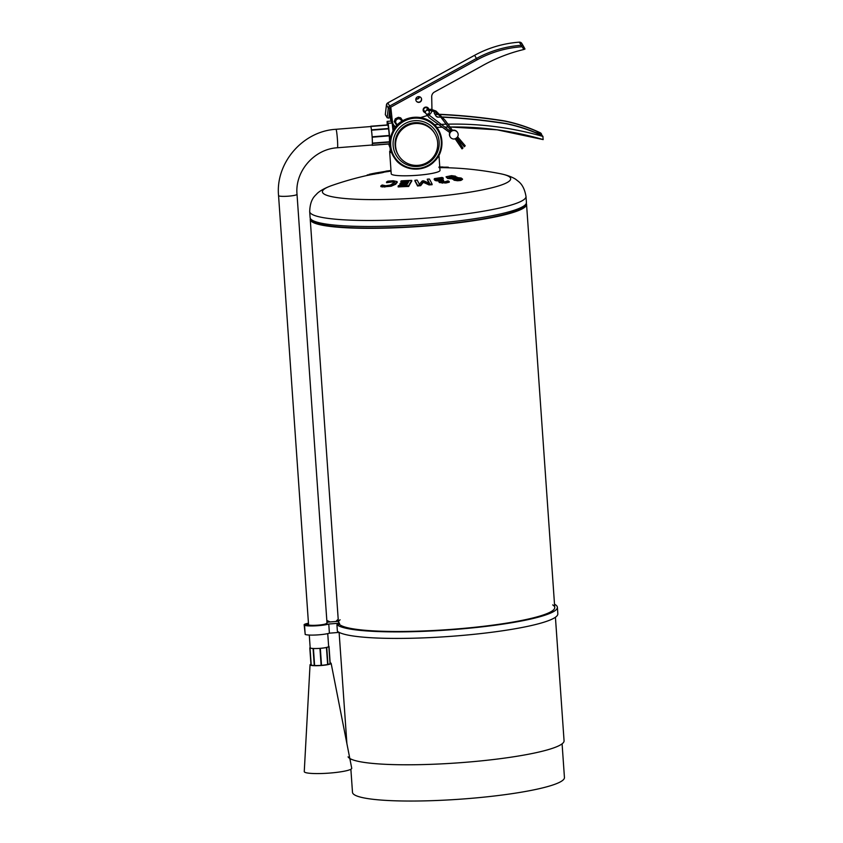 <?xml version="1.0" encoding="UTF-8"?>
<svg xmlns="http://www.w3.org/2000/svg" width="843" height="843" viewBox="0 0 843 843"><rect width="100%" height="100%" fill="white"/><g stroke="black" fill="none" stroke-linecap="round" stroke-linejoin="round"><path stroke-width="1.26" d="M330.013 663.336L330.024 663.388A9.452 1.275 176 0 1 330.024 663.452A9.452 1.275 176 0 1 327.959 664.41M326.705 647.477L327.632 664.484A9.452 1.275 176 0 1 321.52 665.327L321.13 665.359A9.452 1.275 176 0 1 314.608 665.517L313.427 648.52A9.452 1.275 -4 0 0 319.94 648.362L320.329 648.341A9.452 1.275 -4 0 0 326.441 647.498L326.694 647.435A9.452 1.275 -4 0 0 328.833 646.465A9.452 1.275 -4 0 0 328.823 646.402L328.791 646.349A9.452 1.275 -4 0 0 328.622 646.223M313.08 648.53L314.26 665.517A9.452 1.275 176 0 1 311.215 664.885L309.992 647.898A9.452 1.275 -4 0 0 313.122 648.509M310.951 664.189A10.58 1.433 -4 0 0 310.045 664.821A10.58 1.433 -4 0 0 310.076 664.948A10.58 1.433 -4 0 0 321.141 665.506A10.58 1.433 -4 0 0 331.141 663.346A10.58 1.433 -4 0 0 331.12 663.283A10.58 1.433 -4 0 0 330.161 662.851M310.045 664.821L304.26 771.566A23.794 3.214 -4 0 0 304.323 771.84A23.794 3.214 -4 0 0 329.223 773.105A23.794 3.214 -4 0 0 351.731 768.247L331.141 663.346M392.996 130.77L392.164 122.994L391.078 121.076L387.127 121.392L387.222 124.933M327.632 664.484L326.441 647.498M321.52 665.327L320.329 648.33L321.52 665.327M321.13 665.359L319.94 648.362M388.539 128.494A9.452 0.632 85.5 0 0 387.875 125.112L370.783 126.408A9.452 0.632 -94.5 0 0 370.678 126.355A9.452 0.632 -94.5 0 0 370.562 126.566M311.215 664.885L309.992 647.845A9.452 1.275 -4 0 1 309.982 647.782A9.452 1.275 -4 0 1 310.161 647.508M392.164 122.994L388.223 123.31L387.127 121.392M309.286 635.053L310.171 647.772A9.252 1.254 -4 0 0 310.203 647.856A9.252 1.254 -4 0 0 319.803 648.351A9.252 1.254 -4 0 0 328.644 646.476A9.252 1.254 -4 0 0 328.612 646.391M371.468 129.885L388.591 128.842A9.452 0.632 85.5 0 1 389.234 135.46L389.255 135.849A9.452 0.632 85.5 0 1 389.498 141.782L372.395 143.131A9.452 0.632 -94.5 0 0 372.163 137.209L372.132 136.808A9.452 0.632 -94.5 0 0 371.489 130.201L371.457 129.885A9.452 0.632 -94.5 0 0 370.783 126.461L370.751 126.418M389.498 141.782L372.395 143.131M387.875 125.112L370.783 126.461M388.591 128.842L371.489 130.201M389.234 135.46L372.132 136.808M389.255 135.849L372.163 137.209L389.255 135.849M389.487 142.098A9.452 0.632 85.5 0 1 389.266 143.847L372.163 145.207A9.452 0.632 -94.5 0 0 372.395 143.373M390.731 136.25L389.614 136.345L388.223 123.31M390.046 147.451L389.866 146.071M389.761 142.077L389.614 136.345M372.132 136.987A9.252 0.622 -94.5 0 0 370.783 126.629A9.252 0.622 -94.5 0 0 370.688 126.555L336.009 129.295A9.252 0.622 85.5 0 1 336.094 129.379A9.252 0.622 85.5 0 1 337.4 139.106A9.252 0.622 85.5 0 1 337.463 147.757L372.153 145.007A9.252 0.622 -94.5 0 0 372.132 136.987M388.644 144.016L389.898 147.462M314.608 665.517L313.427 648.52M330.161 621.944L326.821 620.437M557.381 607.276L557.834 613.82A111.065 15.016 176 0 1 455.462 635.991A111.065 15.016 176 0 1 337.379 631.228L336.915 624.695A111.065 15.016 -4 0 0 455.009 629.458A111.065 15.016 -4 0 0 557.381 607.276A111.065 15.016 -4 0 0 554.515 604.22M552.702 604.905A108.42 14.658 176 0 1 554.736 607.466A108.42 14.658 176 0 1 454.893 629.11A108.42 14.658 176 0 1 339.55 624.484L339.466 623.177A108.42 14.658 176 0 1 338.349 621.291L327.653 622.145A13.225 1.791 -4 0 0 326.936 622.071M338.496 621.934A108.42 14.658 176 0 1 340.098 619.774M338.212 619.342A111.065 15.016 -4 0 0 336.115 621.47M339.55 624.484L336.915 624.695M308.454 623.219A13.225 1.791 -4 0 0 304.133 624.631L308.201 624.305A9.252 1.254 176 0 1 308.527 624.136M326.462 623.304A9.252 1.254 176 0 1 318.949 625.063A9.252 1.254 176 0 1 308.612 624.99L304.544 625.316A13.225 1.791 -4 0 0 315.735 625.833A13.225 1.791 -4 0 0 328.77 624.031L339.466 623.177M308.253 625.021L308.201 624.305M304.133 624.631L305.134 633.746M339.171 632.398L329.402 633.177L328.77 624.031M329.402 633.177A13.225 1.791 176 0 1 316.378 634.979A13.225 1.791 176 0 1 305.187 634.463L304.544 625.316M438.95 155.186L440.014 170.391A24.458 3.309 176 0 1 436.832 172.278A24.458 3.309 176 0 1 409.498 175.723A24.458 3.309 176 0 1 391.215 173.806L389.666 151.592A24.458 3.309 176 0 1 390.478 150.655M391.458 152.688A24.458 3.309 176 0 1 389.666 151.592M348.075 756.856A108.42 14.658 -4 0 0 460.594 762.683A108.42 14.658 -4 0 0 564.062 740.765L555.421 617.245M312.458 220.35A106.566 14.405 -4 0 0 419.403 226.24A106.566 14.405 -4 0 0 524.483 205.523M310.393 218.506A108.42 14.658 -4 0 0 310.245 219.433A108.42 14.658 -4 0 0 310.561 220.413A108.42 14.658 -4 0 0 423.081 226.23A108.42 14.658 -4 0 0 526.548 204.312A108.42 14.658 -4 0 0 526.274 203.416M437.096 179.496L438.486 178.179L443.081 178.031A320.171 281.436 -79.4 0 1 443.228 178.01A323.817 148.052 -98 0 0 442.059 177.441L434.472 178.6L436.179 180.202L440.109 180.381A323.86 148.073 82 0 1 440.183 180.423L439.245 181.867L442.185 182.541L449.224 181.53A323.828 148.062 -98 0 0 448.044 180.845A318.317 279.813 100.6 0 0 447.918 180.866L444.988 181.761L441.184 181.487L441.037 180.76L442.881 180.276A319.002 280.413 -79.4 0 1 443.555 180.191A323.86 148.073 -98 0 0 442.628 179.696A319.339 280.698 100.6 0 0 441.774 179.812L436.526 178.969M441.184 181.487L441.226 182.162M434.472 178.6L434.524 179.264M438.75 181.329L439.298 182.541L438.75 181.329M443.228 178.01L443.27 178.674A319.497 280.845 100.6 0 0 443.123 178.695L438.539 178.842L437.148 180.16M411.774 181.066A323.164 64.858 87.6 0 0 408.665 186.472A317.042 307.621 -127.2 0 0 398.159 186.925L398.107 186.261A317.716 308.275 52.8 0 1 408.623 185.797A323.828 64.995 -92.4 0 1 411.732 180.402L411.774 181.066M407.222 184.322A318.296 308.844 -127.2 0 0 399.93 184.659L399.877 183.995A318.97 309.497 52.8 0 1 407.591 183.637A323.849 64.995 87.6 0 0 406.748 185.186A318.106 308.654 -127.2 0 0 398.476 185.565A323.807 64.985 87.6 0 0 398.107 186.261M408.707 181.74A319.666 310.171 -127.2 0 0 400.899 182.109L400.846 181.445A320.34 310.814 52.8 0 1 409.118 181.066A323.849 64.995 87.6 0 0 407.959 182.994A319.318 309.834 -127.2 0 0 400.246 183.352A323.817 64.985 87.6 0 0 399.877 183.995M432.059 184.037L432.111 184.712A317.042 311.299 131 0 0 429.024 184.923A322.458 168.589 -98.8 0 0 423.291 182.362A322.521 86.365 88.2 0 0 420.699 185.66A317.042 311.299 131 0 0 417.57 185.997A323.111 42.898 -95 0 0 414.914 180.971L414.861 180.307A323.775 42.982 85 0 1 417.527 185.334A317.716 311.963 -49 0 1 420.657 184.996A323.185 86.534 -91.8 0 1 423.249 181.698A323.111 168.937 81.2 0 1 428.971 184.259A317.716 311.963 -49 0 1 432.059 184.037A323.775 42.982 -95 0 0 429.403 179.022A320.635 314.829 131 0 0 427.296 179.169A323.817 42.993 85 0 1 429.582 183.437A323.259 167.388 -98.7 0 0 423.629 180.802A319.918 314.123 131 0 0 422.259 180.929A323.259 89.569 88.3 0 0 419.403 184.332A323.817 42.993 -95 0 0 417.116 180.065A320.635 314.829 131 0 0 414.861 180.307M429.203 183.258A323.164 42.909 -95 0 0 427.338 179.822L427.296 179.169M449.224 181.53L449.277 182.193L445.831 183.015L439.298 182.541M438.813 181.108L435.009 180.444M443.555 180.191L443.597 180.855A318.327 279.823 100.6 0 0 442.923 180.939L441.089 181.424M462.522 179.401L460.847 180.465L457.559 180.75L454.061 180.223L452.965 178.906M452.912 178.895L447.686 178.474L446.052 176.893L447.644 177.81L452.87 178.231A323.849 226.135 78.4 0 1 452.923 178.242L452.733 179.306M438.982 166.988L441.764 167.009A323.796 142.899 -90.2 0 1 442.975 166.998L443.018 167.662A323.143 142.604 89.8 0 0 441.806 167.673L439.024 167.641M391.026 171.076L387.58 171.614A323.154 161.961 -98.5 0 0 386.357 171.782A323.196 323.196 0 0 0 383.734 172.183M385.746 171.329L376.821 172.804A323.849 237.378 -102.5 0 0 376.768 172.815L375.493 173.026A323.86 323.86 0 0 0 369.761 174.206L373.217 173.595A323.849 237.378 77.5 0 1 373.27 173.584L383.691 171.656L383.734 172.32L382.121 172.731L373.323 174.248M373.27 174.259L367.411 175.428L367.348 174.764L367.4 175.428M394.809 182.668L392.258 181.972L386.716 182.668A319.392 275.83 -107.5 0 0 386.568 182.668L386.515 182.004A320.055 276.399 72.5 0 1 386.663 182.004L392.206 181.308L394.787 182.13M397.106 182.225L395.757 184.217L391.163 186.24L382.395 186.935L380.867 186.609L380.815 185.945L384.777 186.419L391.12 185.576L395.715 183.553L397.064 181.561L393.154 180.729L387.801 181.192A323.796 157.272 90.3 0 0 386.515 182.004M367.39 175.397A323.196 323.196 0 0 0 331.921 185.492L331.921 185.492A94.374 12.761 -4 0 0 365.145 199.528A94.374 12.761 -4 0 0 495.421 186.851A94.374 12.761 -4 0 0 500.363 173.711L500.363 173.711A323.196 323.196 0 0 0 443.018 167.652M394.777 182.257L390.351 185.028L385.704 185.745L382.269 185.007A318.464 275.029 -107.5 0 0 382.111 185.007A323.796 157.272 90.3 0 0 380.815 185.945M397.211 182.52L397.064 181.561M310.119 217.61A108.42 14.658 -4 0 0 311.267 219.528A108.42 14.658 -4 0 0 395.135 225.987A108.42 14.658 -4 0 0 508.887 211.846A108.42 14.658 -4 0 0 525.547 204.543A108.42 14.658 -4 0 0 526.422 202.478L526 196.472A108.42 14.658 -4 0 1 508.477 205.829A108.42 14.658 -4 0 1 358.812 220.392A108.42 14.658 -4 0 1 309.697 211.593L310.119 217.61M311.267 219.528L313.217 221.203A106.566 14.405 -4 0 0 395.662 227.536A106.566 14.405 -4 0 0 507.475 213.637A106.566 14.405 -4 0 0 523.84 206.472L525.547 204.543M460.573 179.622L454.335 178.832M452.923 178.242L454.019 179.559L460.794 179.801L462.491 179.022L461.163 178.021L456.664 177.504A323.849 226.135 -101.6 0 0 456.611 177.494L456.938 177.041L456.98 177.694M456.611 177.494L455.462 176.187L451.574 175.639L446.052 176.798M459.572 179.39L455.578 179.19L454.293 178.168L459.73 178.389L460.531 178.948L459.572 179.39M459.772 179.053L459.73 178.389L460.531 178.948M452.68 177.694L449.14 177.388L449.045 176.271L453.945 176.524L455.209 177.557L452.68 177.694M455.262 178.221L453.998 177.188L449.098 176.935M442.975 166.998A320.055 283.922 -109.2 0 0 442.817 166.998L439.772 166.967M442.986 167.177L447.022 167.146A318.464 282.51 70.8 0 1 447.18 167.156A323.796 142.899 -90.2 0 1 448.423 167.251L448.455 167.789M385.778 171.846L385.736 171.203A323.86 162.309 81.5 0 1 386.695 171.034A319.339 272.942 -81 0 1 387.538 170.908L386.452 171.097A320.171 273.659 99 0 0 386.315 171.118A323.817 162.288 81.5 0 1 387.538 170.96L390.973 170.423M377.074 172.794L380.836 172.246L377.084 172.973M370.14 174.132L369.276 174.332M376.768 172.815L377.011 173.426M373.27 173.584L373.059 174.353M447.022 167.146L447.064 167.746M387.538 170.96L387.58 171.614M441.764 167.009L441.806 167.673M386.663 182.004L386.716 182.668M386.315 171.118L386.357 171.782M443.081 178.031L443.123 178.695M428.971 184.259L429.024 184.923M423.249 181.698L423.291 182.362M420.657 184.996L420.699 185.66M417.527 185.334L417.57 185.997M408.623 185.797L408.665 186.472M411.732 180.402A320.635 311.109 -127.2 0 0 401.226 180.855A323.807 64.985 87.6 0 0 400.846 181.445M447.18 167.156L447.222 167.746M350.878 769.259L352.49 792.325A106.239 14.363 -4 0 0 425.873 800.85A106.239 14.363 -4 0 0 543.809 787.594A106.239 14.363 -4 0 0 564.441 777.509L562.091 743.832M465.21 145.765L457.496 136.682L465.21 145.765L464.345 146.777L456.653 137.715M428.55 110.612L431.237 110.644L435.546 112.319L439.856 115.923L451.395 131.087L452.596 130.507L444.988 120.127L435.968 111.044L431.173 109.305L427.643 109.495M426.01 113.647L429.277 117.82L449.972 132.709L450.731 131.634L427.78 114.1M456.242 138.041L462.976 147.989L462.017 148.895L455.062 138.631M457.001 131.803A4.289 4.247 149.3 0 0 450.204 136.945A4.289 4.247 149.3 0 0 456.052 138.41A4.289 4.247 149.3 0 0 457.001 131.803M452.47 130.349A4.289 4.247 -30.7 0 1 457.38 132.225L457.591 132.562M450.204 136.945L449.993 136.598A4.289 4.247 -30.7 0 1 449.846 132.583M450.605 131.497A4.289 4.247 -30.7 0 1 451.268 130.928M398.444 155.228L397.938 154.364A21.159 20.917 -30.7 0 1 428.075 126.176A21.159 20.917 -30.7 0 1 434.335 132.794L434.84 133.658A21.159 20.917 -30.7 0 1 404.693 161.845A21.159 20.917 -30.7 0 1 402.28 129.221A21.159 20.917 -30.7 0 1 434.84 133.658M403.07 162.615A23.14 22.877 -30.7 0 1 397.116 130.781A23.14 22.877 -30.7 0 1 429.203 124.543A23.14 22.877 -30.7 0 1 435.146 156.387A23.14 22.877 -30.7 0 1 403.07 162.615M429.055 111.171A1.981 1.96 -30.7 0 1 428.349 113.868A1.981 1.96 -30.7 0 1 425.989 110.77A1.981 1.96 -30.7 0 1 429.055 111.171L426.906 109.2L427.865 109.432M425.041 112.151L425.399 112.688M390.13 147.915L390.225 150.233A23.794 3.214 -4 0 0 390.836 150.886M393.533 129.843A11.897 0.801 -94.5 0 0 392.301 122.298A11.897 0.801 -94.5 0 0 392.185 122.203A11.897 0.801 -94.5 0 0 391.995 122.688M395.652 126.85L394.524 126.945L394.45 125.818M393.681 124.985L394.524 126.945M393.776 126.271A11.897 0.801 -94.5 0 0 393.555 124.817M392.227 123.521L392.29 123.521A10.58 0.706 85.5 0 1 392.385 123.605A10.58 0.706 85.5 0 1 393.449 129.98M395.767 126.703A5.954 5.88 -30.7 0 1 392.532 122.098L390.583 107.693A0.927 0.917 149.3 0 0 390.109 108.399L388.971 118.104L389.708 108.357A1.317 1.307 -30.7 0 1 390.393 107.356L477.18 59.779A107.936 106.692 -30.7 0 1 521.395 46.786A1.317 1.307 -30.7 0 1 522.639 47.45L523.766 49.516A160.36 158.526 149.3 0 0 480.731 66.66L434.461 92.024A5.29 5.227 149.3 0 0 431.7 96.766L431.953 109.442M392.164 122.203A5.954 5.88 -30.7 0 1 390.604 118.831L389.782 111.192M391.384 121.181L391.247 120.96A5.954 5.88 -30.7 0 1 390.467 118.61L389.719 111.666M427.243 115.565L420.646 117.525M431.869 110.76A5.954 5.88 -30.7 0 1 428.539 115.101M523.766 49.516L524.999 49.031L523.703 46.65A2.645 2.613 149.3 0 0 521.216 45.301L519.351 42.161A2.645 2.613 -30.7 0 1 521.838 43.509M428.465 108.357A2.908 2.877 -30.7 0 1 428.76 109.263M425.262 112.551A2.908 2.877 -30.7 0 1 423.46 111.329M421.152 97.904A2.908 2.877 -30.7 0 1 420.046 101.75A2.908 2.877 -30.7 0 1 416.147 100.865M390.846 107.535L392.406 121.866A5.954 5.88 149.3 0 0 393.186 124.216L393.312 124.437M425.399 112.772A2.908 2.877 -30.7 0 1 424.609 107.451A2.908 2.877 -30.7 0 1 428.845 109.253M416.168 100.897A2.908 2.877 -30.7 0 1 417.296 96.998A2.908 2.877 -30.7 0 1 421.215 98.02A2.908 2.877 -30.7 0 1 420.183 101.971A2.908 2.877 -30.7 0 1 416.168 100.897M389.708 108.357L388.296 108.052L387.169 117.757L388.581 118.062M387.169 117.757L385.304 114.616L386.442 104.911A2.645 2.613 -30.7 0 1 387.801 102.899L474.598 55.311A109.253 107.999 -30.7 0 1 519.351 42.161L519.33 42.161C503.503 43.341 488.582 47.724 474.588 55.301L476.453 58.452L389.666 106.039L387.791 102.878L386.431 104.901L385.304 114.595M415.862 98.979A2.908 2.877 149.3 0 0 419.635 96.755M415.905 98.81A2.908 2.877 149.3 0 0 419.456 96.703M541.923 135.755L541.543 134.132A319.771 316.104 149.3 0 0 534.673 132.246M440.352 114.543A584.852 578.161 -30.7 0 1 504.809 121.15L504.672 120.928A160.391 158.558 -30.7 0 1 540.194 132.73A2.645 2.613 -30.7 0 1 541.217 133.584L541.459 133.984A2.645 2.613 -30.7 0 1 541.543 134.132M504.809 121.15A160.391 158.558 -30.7 0 1 540.331 132.952A2.645 2.613 -30.7 0 1 541.459 133.984M436.822 127.388L442.459 127.198M543.166 139.59L497.075 129.811L449.962 126.998A316.726 313.101 -30.7 0 1 543.134 139.569L542.903 136.429A2.645 2.613 149.3 0 0 541.754 135.365A160.391 158.558 149.3 0 0 506.232 123.552A584.852 578.161 149.3 0 0 442.543 116.987M543.018 136.608L542.903 136.429A320.034 316.367 149.3 0 0 447.907 124.163M438.033 116.924A2.645 2.613 -30.7 0 1 435.736 115.649L435.873 115.87A2.645 2.613 149.3 0 0 438.16 117.145L440.446 117.103L438.16 117.145M442.733 117.209A584.852 578.161 -30.7 0 1 506.369 123.773L506.232 123.552M506.369 123.773A160.391 158.558 -30.7 0 1 541.88 135.586A2.645 2.613 -30.7 0 1 542.903 136.429M440.12 114.321A584.852 578.161 -30.7 0 1 504.672 120.928M435.873 115.87L434.314 113.247A2.645 2.613 149.3 0 0 436.611 114.522L438.402 114.49M434.314 113.247L434.177 113.025A2.645 2.613 149.3 0 0 436.474 114.29L438.16 114.269M392.395 121.993A5.564 5.501 -30.7 0 1 391.763 115.976M391.911 121.297L391.774 121.076A5.564 5.501 -30.7 0 1 391.721 115.586M423.312 110.264A2.908 2.877 149.3 0 0 424.029 110.486M423.302 110.422A2.908 2.877 149.3 0 0 424.166 110.707M427.475 108.505A2.908 2.877 149.3 0 0 427.559 107.904M423.376 111.16A2.908 2.877 -30.7 0 1 428.697 108.968M336.009 129.295C302.953 131.076 275.419 162.804 278.559 195.608A9.252 1.254 -4 0 0 278.58 195.692A9.252 1.254 -4 0 0 288.19 196.187A9.252 1.254 -4 0 0 297.021 194.322A9.252 1.254 -4 0 0 296.999 194.238M438.486 178.179L438.539 178.842M451.511 176.134L451.553 176.798M457.517 180.086L457.559 180.75M460.794 179.801L460.847 180.465M454.019 179.559L454.061 180.223M456.758 178.052L456.811 178.716M391.12 185.576L391.163 186.24M395.715 183.553L395.757 184.217M384.176 171.572L384.208 172.109M388.897 181.572L388.95 182.236M392.206 181.308L392.258 181.972M382.079 172.077L382.121 172.731M378.465 172.815L378.518 173.479M384.777 186.419L384.819 187.083M368.781 174.512L368.834 175.175M374.587 173.5L374.629 174.164M382.343 186.271L382.395 186.935M445.789 182.351L445.831 183.015M442.881 180.276L442.923 180.939M436.179 180.202L436.221 180.866M447.644 177.81L447.686 178.474M453.945 176.524L453.998 177.188M442.185 182.541L442.227 183.205M397.748 124.574A2.972 2.94 -30.7 0 1 398.433 118.81A2.972 2.94 -30.7 0 1 401.595 121.487M401.637 164.28A25.427 25.142 -30.7 0 1 395.104 129.285A25.427 25.142 -30.7 0 1 430.362 122.435A25.427 25.142 -30.7 0 1 436.895 157.43A25.427 25.142 -30.7 0 1 401.637 164.28M522.639 47.45L523.703 46.65L524.999 49.031M521.395 46.786L521.216 45.301A109.253 107.999 149.3 0 0 476.453 58.452L477.18 59.779M390.393 107.356L389.666 106.039A2.645 2.613 149.3 0 0 388.296 108.052L386.442 104.911M444.872 127.082A316.726 313.101 -30.7 0 1 448.339 126.998M446.326 124.206A320.034 316.367 149.3 0 0 440.257 124.427M437.939 124.532A320.034 316.367 149.3 0 0 434.524 124.732M310.993 664.874L309.803 647.877M389.508 142.098L372.416 143.458M388.549 128.494L371.457 129.843M389.181 143.974L372.09 145.323M387.843 124.89L370.751 126.239M337.463 147.757C314.197 148.99 294.797 171.382 297.021 194.322L327.105 624.463M328.644 646.476L327.737 633.609M308.58 625L278.559 195.608M330.193 663.357L329.012 646.37M330.024 663.452L328.833 646.465M327.959 664.442L326.768 647.456M554.736 607.466L526.548 204.312M346.894 743.631L339.118 632.408M338.349 621.291L310.245 219.433M500.363 173.711C510.31 175.723 515.305 178.842 516.422 179.844C518.329 181.551 523.851 183.974 526 196.472M331.921 185.492C322.353 188.874 317.832 192.647 316.873 193.806C315.219 195.755 310.087 198.916 309.697 211.593M383.691 171.656L383.734 172.32M434.208 179.053L434.25 179.717M350.298 760.944L350.14 758.658M396.821 125.512L394.25 121.624L395.314 118.789L398.381 117.314L400.699 117.872L402.754 120.77M394.324 128.621C400.446 118.062 418.876 112.214 432.438 122.867C445.157 132.994 444.419 152.256 434.451 161.298C426.115 170.707 408.065 172.615 397.085 161.424C388.36 151.203 387.443 140.265 394.324 128.621M428.002 109.4L426.99 107.693M425.641 113.194L425.125 112.33M424.935 112.003L423.471 109.537M419.045 97.609L417.865 96.745M523.703 46.65L521.796 43.425L519.341 42.15M387.791 102.878L474.588 55.301M444.914 127.114L448.36 127.03"/></g></svg>
